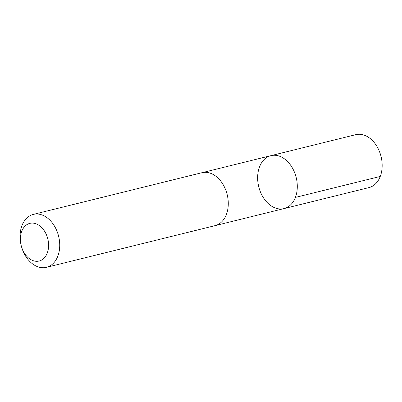 <?xml version="1.0" encoding="UTF-8"?>
<svg xmlns="http://www.w3.org/2000/svg" width="402" height="402" viewBox="0 0 402 402"><rect width="100%" height="100%" fill="white"/><g stroke="black" fill="none" stroke-linecap="round" stroke-linejoin="round"><path stroke-width="0.6" d="M293.495 170.041A27.266 19.281 76.1 0 1 284.013 208.593A27.266 19.281 76.1 0 1 258.747 186.749A27.266 19.281 76.1 0 1 270.923 155.654A27.266 19.281 76.1 0 1 293.495 170.041A27.266 19.281 76.1 0 1 284.013 208.593L368.88 187.613A27.271 19.281 -103.9 0 0 378.362 149.057A27.271 19.281 -103.9 0 0 355.79 134.665L270.923 155.654A27.266 19.281 76.1 0 1 293.495 170.041M46.446 267.335L215 225.658A27.271 19.281 -103.9 0 0 227.17 194.558A27.271 19.281 -103.9 0 0 201.904 172.714L33.356 214.387A27.271 19.281 -103.9 0 0 21.18 245.486A27.271 19.281 -103.9 0 0 23.869 252.943A27.271 19.281 -103.9 0 0 46.446 267.335A27.271 19.281 -103.9 0 0 58.617 236.235A27.271 19.281 -103.9 0 0 33.356 214.387M23.095 250.793A19.396 13.718 -103.9 0 0 46.768 254.2A19.396 13.718 -103.9 0 0 35.758 223.688A19.396 13.718 -103.9 0 0 21.18 245.491A19.396 13.718 -103.9 0 0 23.095 250.793M295.39 197.412L380.257 176.433M215.371 225.562L284.013 208.593M202.281 172.624L270.923 155.654"/></g></svg>
